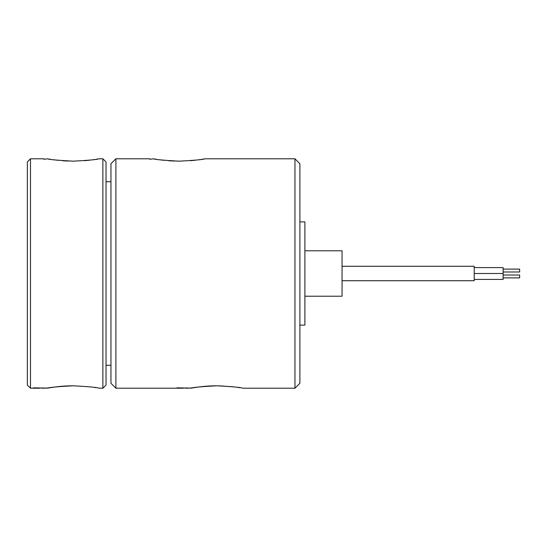 <?xml version="1.0" encoding="UTF-8"?>
<svg xmlns="http://www.w3.org/2000/svg" width="547" height="547" viewBox="0 0 547 547"><rect width="100%" height="100%" fill="white"/><g stroke="black" fill="none" stroke-linecap="round" stroke-linejoin="round"><path stroke-width="0.82" d="M73.243 385.792C58.57 385.772 46.324 388.459 47.432 388.206C48.669 387.44 57.271 386.64 73.243 385.792C89.544 386.688 98.152 387.488 99.069 388.213C98.152 387.488 89.544 386.688 73.243 385.792M43.473 388.213L49.428 387.857M52.888 387.303L57.148 386.743M62.577 386.216L68.929 385.861M47.63 158.787L43.869 159.293L43.869 158.787L30.495 158.787L30.495 388.213L39.781 388.213M102.877 158.787L106.029 161.939L106.029 385.061L102.877 388.213L102.877 158.787L98.863 158.787M94.207 387.399L96.094 387.693M33.381 388.076L39.815 388.213M33.381 387.844L46.495 388.076M41.62 388.199L46.495 388.117M73.243 161.167C89.407 160.292 97.947 159.498 98.863 158.787C97.947 159.498 89.407 160.292 73.243 161.167C56.867 160.264 48.334 159.471 47.637 158.794C48.868 159.546 57.408 160.339 73.243 161.167L72.854 161.167M68.225 161.078L62.652 160.756M57.948 160.312L53.797 159.786M50.228 159.245L48.704 158.986M97.592 159.02L96.409 159.218M94.775 159.478L93.222 159.71M89.585 160.189L85.045 160.654M84.819 160.674L84.443 160.709M30.495 158.787L27.35 161.939L27.35 385.061L30.495 388.213M153.632 158.787L149.878 159.293L149.878 158.787L115.889 158.787L115.889 388.213L183.334 388.213M294.956 158.787L299.886 163.724L299.886 383.276L294.956 388.213L294.956 158.787L204.865 158.787M179.245 161.167C195.409 160.292 203.949 159.498 204.865 158.787C203.949 159.498 195.416 160.292 179.245 161.167C162.876 160.264 154.336 159.471 153.639 158.794C154.876 159.546 163.409 160.339 179.245 161.167L178.855 161.167M174.226 161.078L168.661 160.756M163.95 160.312L159.806 159.786M156.23 159.245L154.705 158.986M203.593 159.02L202.417 159.218M200.783 159.478L199.224 159.71M195.587 160.189L191.047 160.654M190.821 160.674L190.445 160.709M216.803 385.792C202.13 385.772 189.884 388.459 190.992 388.206C192.223 387.44 200.831 386.64 216.803 385.792C233.104 386.688 241.712 387.488 242.629 388.213C241.712 387.488 233.104 386.688 216.803 385.792M187.033 388.213L192.988 387.857M196.448 387.303L200.708 386.743M206.137 386.216L212.489 385.861M219.149 385.813L233.672 386.838M237.931 387.42L239.976 387.748M176.941 388.076L183.368 388.213M176.941 387.844L190.055 388.076M185.173 388.199L190.055 388.117M115.889 158.787L110.959 163.724L110.959 383.276L115.889 388.213M299.886 325.123L304.891 325.123L304.891 221.877L299.886 221.877M304.891 296.214L342.06 296.214L342.06 250.786L304.891 250.786M342.06 280.727L474.222 280.727L474.222 266.273L342.06 266.273M474.222 279.408L503.131 279.408L503.131 267.592L474.222 267.592M503.131 271.996L519.65 271.996L519.65 269.103L503.131 269.103M503.131 277.897L519.65 277.897L519.65 275.004L503.131 275.004M102.877 388.213L99.069 388.213M294.956 388.213L242.629 388.213M110.959 181.713L106.029 181.713M110.959 365.287L106.029 365.287M474.222 273.5L503.131 273.5L474.222 273.5"/></g></svg>
